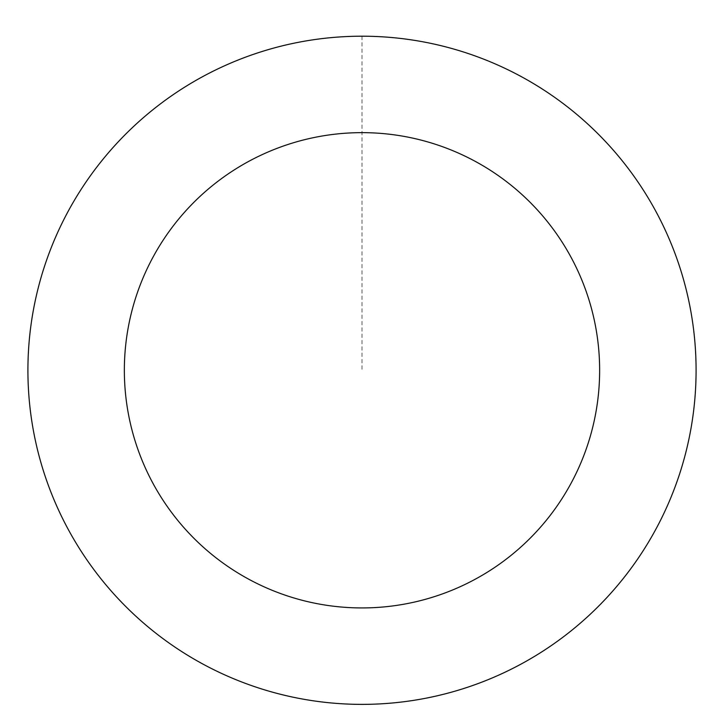 <?xml version="1.0" encoding="UTF-8"?>
<svg xmlns="http://www.w3.org/2000/svg" width="724" height="724" viewBox="0 0 724 724"><rect width="100%" height="100%" fill="white"/><g stroke="black" fill="none" stroke-linecap="round" stroke-linejoin="round"><path stroke-width="0.54" stroke-dasharray="3.62 2.71" d="M211.001 668.261A334.045 334.045 0 0 1 179.452 90.536A334.045 334.045 0 0 1 695.556 352.072A334.045 334.045 0 0 1 211.001 668.261A334.045 334.045 0 0 1 179.452 90.536A334.045 334.045 0 0 1 695.556 352.072A334.045 334.045 0 0 1 211.001 668.261M210.983 668.297A334.09 334.09 0 0 0 660.007 521.307A334.09 334.09 0 0 0 513.017 72.282A334.09 334.09 0 0 0 63.993 219.272A334.09 334.09 0 0 0 210.983 668.297M211.037 668.189A333.963 333.963 0 0 0 659.899 521.253A333.963 333.963 0 0 0 512.963 72.391A333.963 333.963 0 0 0 64.101 219.327A333.963 333.963 0 0 0 211.037 668.189M513.017 72.282A334.09 334.09 0 0 0 28.408 388.507A334.09 334.09 0 0 0 544.575 650.08A334.09 334.09 0 0 0 513.017 72.282M362 36.236L362 370.29"/><path stroke-width="1.09" d="M513.017 72.282A334.09 334.09 0 0 0 28.408 388.507A334.09 334.09 0 0 0 544.575 650.08A334.09 334.09 0 0 0 513.017 72.282M469.424 158.312A237.644 237.644 0 0 0 124.709 383.249A237.644 237.644 0 0 0 491.868 569.308A237.644 237.644 0 0 0 469.424 158.312"/></g></svg>
